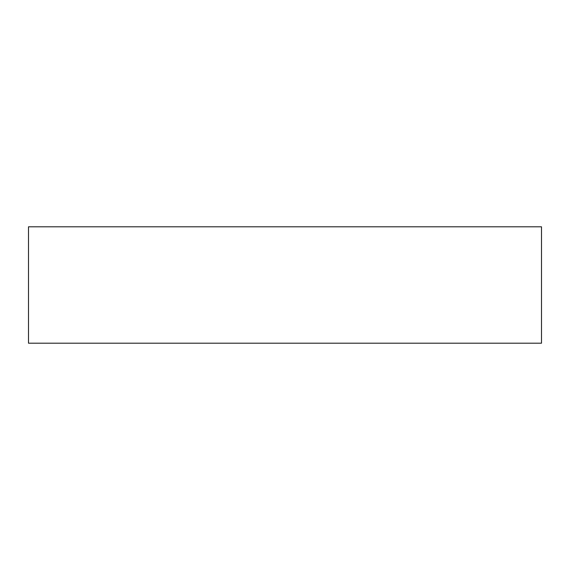<?xml version="1.0" encoding="UTF-8"?>
<svg xmlns="http://www.w3.org/2000/svg" width="570" height="570" viewBox="0 0 570 570"><rect width="100%" height="100%" fill="white"/><g stroke="black" fill="none" stroke-linecap="round" stroke-linejoin="round"><path stroke-width="0.85" d="M28.5 343.204L541.5 343.204L541.5 226.796L28.5 226.796L28.5 343.204"/></g></svg>
